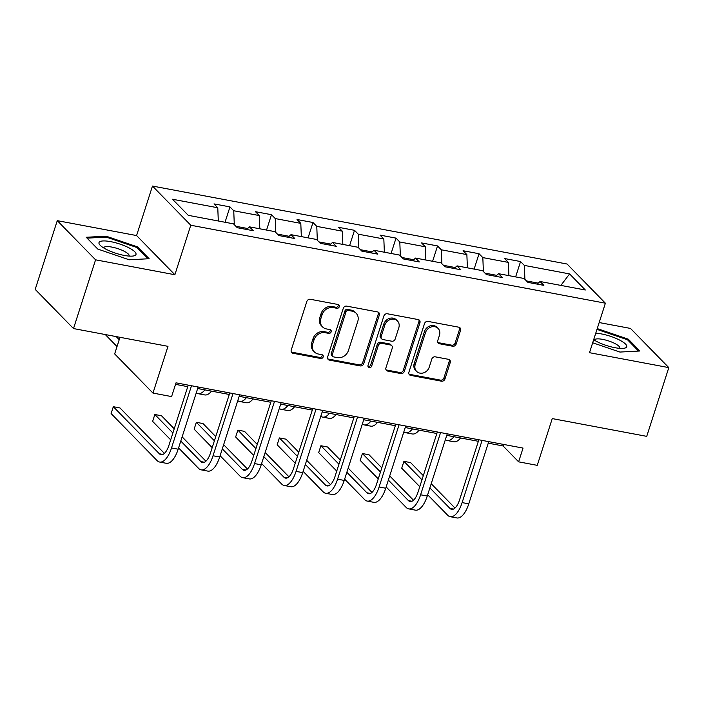 <?xml version="1.0" encoding="UTF-8"?>
<svg xmlns="http://www.w3.org/2000/svg" width="704" height="704" viewBox="0 0 704 704"><rect width="100%" height="100%" fill="white"/><g stroke="black" fill="none" stroke-linecap="round" stroke-linejoin="round"><path stroke-width="1.06" d="M339.284 306.733A2.05 1.786 135.6 0 0 338.061 304.498L310.306 299.279A2.93 2.552 135.6 0 0 306.83 301.488L291.227 350.073A2.93 2.552 135.6 0 0 292.978 353.267L320.734 358.486A2.05 1.786 135.6 0 0 321.948 354.702L318.349 354.024A9.39 8.158 135.6 0 1 314.415 351.956A9.39 8.158 135.6 0 1 312.77 343.816L314.063 339.768A9.39 8.158 135.6 0 1 325.195 332.702L328.794 333.379A2.05 1.786 135.6 0 0 330 329.604L326.41 328.926A9.39 8.158 135.6 0 1 322.476 326.85A9.39 8.158 135.6 0 1 320.83 318.718L322.124 314.67A9.39 8.158 135.6 0 1 333.256 307.604L336.846 308.273A2.05 1.786 135.6 0 0 339.284 306.733M322.476 326.85L321.438 325.794A9.39 8.158 135.6 0 1 319.792 317.654L321.094 313.606A9.39 8.158 135.6 0 1 332.226 306.539L335.817 307.217A2.05 1.786 135.6 0 0 338.272 304.55M291.315 352A2.93 2.552 135.6 0 0 291.94 352.202L319.695 357.421A2.05 1.786 135.6 0 0 322.159 354.754M314.415 351.956L313.377 350.891A9.39 8.158 135.6 0 1 311.731 342.76L313.034 338.712A9.39 8.158 135.6 0 1 324.166 331.646L327.756 332.323A2.05 1.786 135.6 0 0 330.211 329.657M452.698 346.236A2.93 2.552 135.6 0 0 456.174 344.027L460.557 330.396A2.93 2.552 135.6 0 0 458.806 327.202L427.988 321.402A2.93 2.552 135.6 0 0 424.503 323.611L408.91 372.205A2.93 2.552 135.6 0 0 410.652 375.39L441.478 381.19A2.93 2.552 135.6 0 0 444.954 378.981L450.243 362.516A2.93 2.552 135.6 0 0 448.492 359.322L435.301 356.84A2.93 2.552 135.6 0 0 431.825 359.049L429.202 367.215A7.85 6.82 135.6 0 1 423.623 372.838A7.85 6.82 135.6 0 1 416.61 371.386A7.85 6.82 135.6 0 1 415.228 364.584L425.498 332.605A7.85 6.82 135.6 0 1 431.086 326.982A7.85 6.82 135.6 0 1 438.099 328.425A7.85 6.82 135.6 0 1 439.472 335.227L437.765 340.56A2.93 2.552 135.6 0 0 439.507 343.754L452.698 346.236L451.66 345.171A2.93 2.552 135.6 0 0 455.145 342.962L459.518 329.331A2.93 2.552 135.6 0 0 459.43 327.413M95.577 259.82L174.882 274.736L136.576 235.558L57.27 220.651L95.577 259.82L73.506 328.566L167.983 346.333L152.97 393.078L171.6 396.581L176.018 382.835L523.037 448.087L518.619 461.842L537.249 465.344L552.253 418.59L646.73 436.357L668.8 367.611L630.494 328.434L599.174 322.546M174.882 274.736L190.775 225.236L605.387 303.195L589.494 352.695L668.8 367.611M379.315 315.119A2.93 2.552 135.6 0 0 377.573 311.925L346.746 306.134A2.93 2.552 135.6 0 0 343.27 308.334L327.668 356.928A2.93 2.552 135.6 0 0 329.419 360.114L360.237 365.913A2.93 2.552 135.6 0 0 363.722 363.704L379.315 315.119L378.286 314.054A2.93 2.552 135.6 0 0 378.198 312.136M387.367 313.773L418.194 319.563A2.93 2.552 135.6 0 1 419.936 322.758L404.334 371.342A2.93 2.552 135.6 0 1 400.858 373.551L387.666 371.07A2.93 2.552 135.6 0 1 385.924 367.875L392.251 348.172A2.93 2.552 135.6 0 0 390.5 344.986L381.753 343.341A2.93 2.552 135.6 0 0 378.268 345.55L371.686 366.062A2.05 1.786 135.6 0 1 368.025 365.376L383.891 315.973A2.93 2.552 135.6 0 1 387.367 313.773M73.506 328.566L35.2 289.397L57.27 220.651M190.775 225.236L152.469 186.058L567.081 264.026L605.387 303.195M515.636 276.901L520.564 261.545L504.601 258.544L508.376 262.407L482.83 257.602L479.054 253.739L463.082 250.73L466.866 254.602L441.311 249.797L437.536 245.934L421.573 242.924L425.348 246.796L399.802 241.991L396.018 238.119L380.054 235.118L383.83 238.982L358.283 234.186L354.508 230.314L338.536 227.313L342.32 231.176L316.774 226.371L312.99 222.508L297.026 219.507L300.802 223.37L275.255 218.566L271.48 214.702L255.508 211.702L259.292 215.565L233.746 210.76L229.962 206.897L213.998 203.896L217.774 207.759L172.533 199.25L188.276 215.345L233.517 223.854L237.292 227.718L253.255 230.718L249.48 226.855L246.532 229.451M520.564 261.545L524.348 265.408L569.58 273.918L585.323 290.004L540.082 281.503L543.858 285.366L527.894 282.366L524.11 278.494L498.564 273.698L502.348 277.561L486.376 274.56L482.601 270.688L457.054 265.883L460.83 269.755L444.866 266.746L441.082 262.882L415.536 258.078L419.32 261.95L403.348 258.94L399.573 255.077L374.026 250.272L377.802 254.135L361.838 251.134L358.054 247.271L332.508 242.466L336.292 246.33L320.32 243.329L316.545 239.466L290.998 234.661L294.774 238.524L278.81 235.523L275.026 231.66L249.48 226.855M496.707 275.334L484.977 273.126M508.904 275.642L508.376 262.407M483.384 271.498L482.83 257.602M498.564 273.698L495.616 276.294M455.198 267.529L443.467 265.32M467.394 267.828L466.866 254.602M441.874 263.692L441.311 249.797M457.054 265.883L454.106 268.488M413.679 259.714L401.949 257.514M425.876 260.022L425.348 246.796M400.356 255.886L399.802 241.991M415.536 258.078L412.588 260.682M372.17 251.909L360.439 249.709M384.366 252.217L383.83 238.982M358.846 248.072L358.283 234.186M374.026 250.272L371.078 252.877M330.651 244.103L318.921 241.903M342.848 244.411L342.32 231.176M317.328 240.266L316.774 226.371M332.508 242.466L329.56 245.071M289.142 236.298L277.411 234.089M301.338 236.606L300.802 223.37M275.81 232.461L275.255 218.566M290.998 234.661L288.05 237.266M247.623 228.492L235.893 226.283M259.82 228.8L259.292 215.565M234.3 224.655L233.746 210.76M218.302 220.994L217.774 207.759M119.988 337.313L114.664 353.91L152.97 393.078M136.576 235.558L152.469 186.058M488.259 443.168L503.087 445.958L518.619 461.842M175.525 384.358L187.757 386.663M197.657 388.52L229.275 394.469M239.166 396.326L270.794 402.274M280.685 404.14L312.303 410.08M322.203 411.946L353.822 417.886M363.713 419.751L395.331 425.691M405.231 427.557L436.85 433.497M446.741 435.362L478.359 441.311M538.226 283.14L526.495 280.931M560.868 285.41L569.58 273.918M524.902 279.303L524.348 265.408M540.082 281.503L537.134 284.099M503.58 444.426L503.087 445.958M225.034 222.262L229.962 206.897M266.543 230.067L271.48 214.702M308.062 237.873L312.99 222.508M349.571 245.678L354.508 230.314M391.09 253.484L396.018 238.119M432.608 261.29L437.536 245.934M474.118 269.095L479.054 253.739M129.21 259.785L149.125 258.72L137.588 246.919L106.137 236.192L86.222 237.266L97.759 249.058L129.21 259.785M592.689 342.769L619.934 352.062L639.848 350.997L628.311 339.196L597.238 328.592M105.838 237.134L106.137 236.192M137.254 247.975L137.588 246.919M627.968 340.252L628.311 339.196M327.756 358.846A2.93 2.552 135.6 0 0 328.381 359.058L359.207 364.848A2.93 2.552 135.6 0 0 362.683 362.648L378.286 314.054M348.41 310.446A2.05 1.786 135.6 0 0 345.972 311.995L332.279 354.64A2.05 1.786 135.6 0 0 333.502 356.875L337.286 357.588A9.39 8.158 135.6 0 0 348.418 350.522L357.782 321.367A9.39 8.158 135.6 0 0 356.136 313.236A9.39 8.158 135.6 0 0 352.194 311.159L348.41 310.446L347.371 309.39A2.05 1.786 135.6 0 0 344.934 310.939L345.972 311.995M332.64 356.426L331.602 355.362A2.05 1.786 135.6 0 1 331.25 353.584L344.934 310.939M356.136 313.236L355.098 312.18A9.39 8.158 135.6 0 0 351.164 310.103L352.194 311.159M347.371 309.39L351.164 310.103M386.012 369.802A2.93 2.552 135.6 0 0 386.628 370.014L399.819 372.486A2.93 2.552 135.6 0 0 403.304 370.286L418.898 321.693A2.93 2.552 135.6 0 0 418.81 319.774M391.732 345.629L390.694 344.573A2.93 2.552 135.6 0 0 389.47 343.922L380.714 342.276A2.93 2.552 135.6 0 0 377.238 344.485L370.647 364.998L371.686 366.062M368.007 366.494A2.05 1.786 135.6 0 0 370.647 364.998M398.816 327.73A7.85 6.82 135.6 0 0 397.434 320.927A7.85 6.82 135.6 0 0 390.421 319.475A7.85 6.82 135.6 0 0 384.833 325.098L381.216 336.371A2.93 2.552 135.6 0 0 382.967 339.557L391.714 341.202A2.93 2.552 135.6 0 0 395.19 338.994L398.816 327.73M397.434 320.927L396.396 319.871A7.85 6.82 135.6 0 0 389.382 318.419A7.85 6.82 135.6 0 0 383.803 324.042L384.833 325.098M381.735 338.914L380.697 337.85A2.93 2.552 135.6 0 1 380.186 335.306L383.803 324.042M437.853 342.487A2.93 2.552 135.6 0 0 438.469 342.69L451.66 345.171M438.099 328.425L437.061 327.369A7.85 6.82 135.6 0 0 430.047 325.917A7.85 6.82 135.6 0 0 424.459 331.54L425.498 332.605M416.61 371.386L415.571 370.33A7.85 6.82 135.6 0 1 414.198 363.528L424.459 331.54M408.998 374.123A2.93 2.552 135.6 0 0 409.614 374.334L440.44 380.125A2.93 2.552 135.6 0 0 443.916 377.916L449.205 361.451A2.93 2.552 135.6 0 0 449.117 359.533M119.231 339.689L116.204 336.6M105.266 334.541L117.022 346.562M164.402 453.385L119.97 407.95L113.318 406.701L111.109 413.574L157.133 460.636A22.414 9.486 -79.4 0 0 159.614 462.044A22.414 9.486 -79.4 0 0 171.521 447.955L191.497 385.748M159.614 462.044L166.267 463.294A22.414 9.486 -79.4 0 0 178.174 449.205L198.15 386.998M188.25 385.132L168.934 445.306A14.942 6.327 100.6 0 1 160.996 454.696A14.942 6.327 100.6 0 1 159.342 453.763L113.318 406.701M135.846 254.795A19.43 4.998 17.8 0 0 120.322 244.209A19.43 4.998 17.8 0 0 99.15 242.282A19.43 4.998 17.8 0 0 100.382 245.467A19.43 4.998 17.8 0 0 115.966 253.299A19.43 4.998 17.8 0 0 133.206 256.01A19.43 4.998 17.8 0 0 135.846 254.795M129.017 256.071A13.297 3.423 17.8 0 0 129.114 255.86A13.297 3.423 17.8 0 0 117.946 248.679A13.297 3.423 17.8 0 0 103.893 247.509A13.297 3.423 17.8 0 0 103.787 247.729A13.297 3.423 17.8 0 0 103.752 247.958M87.085 238.146L106.322 237.107L136.787 247.5L147.822 258.79M593.657 339.724A19.43 4.998 17.8 0 0 614.953 347.697A19.43 4.998 17.8 0 0 623.929 348.286A19.43 4.998 17.8 0 0 622.538 341.748A19.43 4.998 17.8 0 0 601.489 333.934A19.43 4.998 17.8 0 0 595.751 333.23M619.74 348.348A13.297 3.423 17.8 0 0 619.837 348.137A13.297 3.423 17.8 0 0 602.571 339.363A13.297 3.423 17.8 0 0 594.51 340.006A13.297 3.423 17.8 0 0 594.466 340.234M596.983 329.393L627.51 339.777L638.546 351.067M196.266 392.858A22.414 9.486 -79.4 0 0 198.079 393.677L204.732 394.926A22.414 9.486 -79.4 0 0 211.517 391.134M198.079 393.677A22.414 9.486 -79.4 0 0 204.864 389.875M237.776 400.664A22.414 9.486 -79.4 0 0 239.589 401.482L246.242 402.732A22.414 9.486 -79.4 0 0 253.035 398.939M239.589 401.482A22.414 9.486 -79.4 0 0 246.374 397.69M178.587 447.929L198.651 468.442A22.414 9.486 -79.4 0 0 201.124 469.85A22.414 9.486 -79.4 0 0 213.03 455.761L233.006 393.554M201.124 469.85L207.777 471.099A22.414 9.486 -79.4 0 0 219.692 457.01L239.659 394.803M229.768 392.946L210.443 453.112A14.942 6.327 100.6 0 1 202.506 462.51A14.942 6.327 100.6 0 1 200.851 461.569L180.787 441.047M205.911 461.19L182.134 436.867M174.231 428.798L161.489 415.756L154.836 414.506L152.627 421.379L170.685 439.85M172.894 432.978L154.836 414.506M220.097 455.734L240.161 476.247A22.414 9.486 -79.4 0 0 242.642 477.655A22.414 9.486 -79.4 0 0 254.549 463.566L274.525 401.359M242.642 477.655L249.295 478.905A22.414 9.486 -79.4 0 0 261.202 464.816L281.178 402.609M271.278 400.752L251.962 460.918A14.942 6.327 100.6 0 1 244.024 470.316A14.942 6.327 100.6 0 1 242.37 469.374L222.306 448.862M247.43 468.996L223.643 444.682M215.75 436.603L202.998 423.562L196.346 422.312L194.137 429.185L212.203 447.656M214.403 440.783L196.346 422.312M279.294 408.47A22.414 9.486 -79.4 0 0 281.107 409.288L287.76 410.538A22.414 9.486 -79.4 0 0 294.545 406.745M281.107 409.288A22.414 9.486 -79.4 0 0 287.892 405.495M320.804 416.275A22.414 9.486 -79.4 0 0 322.617 417.094L329.27 418.343A22.414 9.486 -79.4 0 0 336.063 414.55M322.617 417.094A22.414 9.486 -79.4 0 0 329.41 413.301M362.322 424.081A22.414 9.486 -79.4 0 0 364.135 424.899L370.788 426.149A22.414 9.486 -79.4 0 0 377.573 422.356M364.135 424.899A22.414 9.486 -79.4 0 0 370.92 421.106M261.615 463.54L281.679 484.053A22.414 9.486 -79.4 0 0 284.152 485.461A22.414 9.486 -79.4 0 0 296.067 471.372L316.034 409.165M284.152 485.461L290.805 486.71A22.414 9.486 -79.4 0 0 302.72 472.622L322.687 410.414M312.796 408.558L293.471 468.723A14.942 6.327 100.6 0 1 285.534 478.122A14.942 6.327 100.6 0 1 283.888 477.18L263.824 456.667M288.939 476.802L265.162 452.487M257.259 444.409L244.517 431.367L237.864 430.118L235.655 436.99L253.713 455.462M255.922 448.589L237.864 430.118M303.125 471.346L323.189 491.858A22.414 9.486 -79.4 0 0 325.67 493.266A22.414 9.486 -79.4 0 0 337.577 479.178L357.553 416.97M325.67 493.266L332.323 494.516A22.414 9.486 -79.4 0 0 344.23 480.427L364.206 418.22M354.306 416.363L334.99 476.529A14.942 6.327 100.6 0 1 327.052 485.927A14.942 6.327 100.6 0 1 325.398 484.986L305.334 464.473M330.458 484.607L306.68 460.293M298.778 452.214L286.026 439.173L279.374 437.923L277.165 444.805L295.231 463.267M297.431 456.394L279.374 437.923M344.643 479.151L364.707 499.673A22.414 9.486 -79.4 0 0 367.189 501.072A22.414 9.486 -79.4 0 0 379.095 486.983L399.062 424.776M367.189 501.072L373.842 502.33A22.414 9.486 -79.4 0 0 385.748 488.233L405.715 426.026M395.824 424.169L376.508 484.334A14.942 6.327 100.6 0 1 368.562 493.733A14.942 6.327 100.6 0 1 366.916 492.791L346.852 472.278M371.976 492.413L348.19 468.098M340.287 460.02L327.545 446.987L320.892 445.729L318.683 452.61L336.741 471.073M338.95 464.2L320.892 445.729M403.841 431.886A22.414 9.486 -79.4 0 0 405.654 432.705L412.306 433.963A22.414 9.486 -79.4 0 0 419.091 430.162M405.654 432.705A22.414 9.486 -79.4 0 0 412.438 428.912M386.153 486.957L406.217 507.478A22.414 9.486 -79.4 0 0 408.698 508.878A22.414 9.486 -79.4 0 0 420.605 494.789L440.581 432.582M408.698 508.878L415.351 510.136A22.414 9.486 -79.4 0 0 427.258 496.047L447.234 433.831M437.334 431.974L418.018 492.149A14.942 6.327 100.6 0 1 410.08 501.538A14.942 6.327 100.6 0 1 408.426 500.597L388.362 480.084M413.486 500.218L389.708 475.904M381.806 467.826L369.054 454.793L362.402 453.534L360.202 460.416L378.259 478.878M380.468 472.006L362.402 453.534M445.35 439.692A22.414 9.486 -79.4 0 0 447.163 440.51L453.816 441.769A22.414 9.486 -79.4 0 0 460.601 437.967M447.163 440.51A22.414 9.486 -79.4 0 0 453.948 436.718M427.671 494.762L447.735 515.284A22.414 9.486 -79.4 0 0 450.217 516.692A22.414 9.486 -79.4 0 0 462.123 502.594L482.09 440.387M450.217 516.692L456.87 517.942A22.414 9.486 -79.4 0 0 468.776 503.853L488.743 441.646M478.852 439.78L459.536 499.954A14.942 6.327 100.6 0 1 451.598 509.344A14.942 6.327 100.6 0 1 449.944 508.411L429.88 487.89M455.004 508.033L431.218 483.71M423.324 475.631L410.573 462.598L403.92 461.349L401.711 468.222L419.769 486.684M421.978 479.811L403.92 461.349M332.226 306.539L333.256 307.604M321.094 313.606L322.124 314.67M319.792 317.654L320.83 318.718M327.756 332.323L328.794 333.379M324.166 331.646L325.195 332.702M313.034 338.712L314.063 339.768M311.731 342.76L312.77 343.816M319.695 357.421L320.734 358.486M291.94 352.202L292.978 353.267M335.817 307.217L336.846 308.273M362.683 362.648L363.722 363.704M359.207 364.848L360.237 365.913M328.381 359.058L329.419 360.114M331.25 353.584L332.279 354.64M418.898 321.693L419.936 322.758M403.304 370.286L404.334 371.342M399.819 372.486L400.858 373.551M386.628 370.014L387.666 371.07M389.47 343.922L390.5 344.986M380.714 342.276L381.753 343.341M377.238 344.485L378.268 345.55M380.186 335.306L381.216 336.371M438.469 342.69L439.507 343.754M414.198 363.528L415.228 364.584M449.205 361.451L450.243 362.516M443.916 377.916L444.954 378.981M440.44 380.125L441.478 381.19M409.614 374.334L410.652 375.39M459.518 329.331L460.557 330.396M455.145 342.962L456.174 344.027M171.521 447.955L178.174 449.205M159.342 453.763L162.87 454.423M213.03 455.761L219.692 457.01M200.851 461.569L204.389 462.229M254.549 463.566L261.202 464.816M242.37 469.374L245.898 470.043M296.067 471.372L302.72 472.622M283.888 477.18L287.417 477.849M337.577 479.178L344.23 480.427M325.398 484.986L328.935 485.654M379.095 486.983L385.748 488.233M366.916 492.791L370.445 493.46M420.605 494.789L427.258 496.047M408.426 500.597L411.963 501.266M462.123 502.594L468.776 503.853M449.944 508.411L453.473 509.071"/></g></svg>
